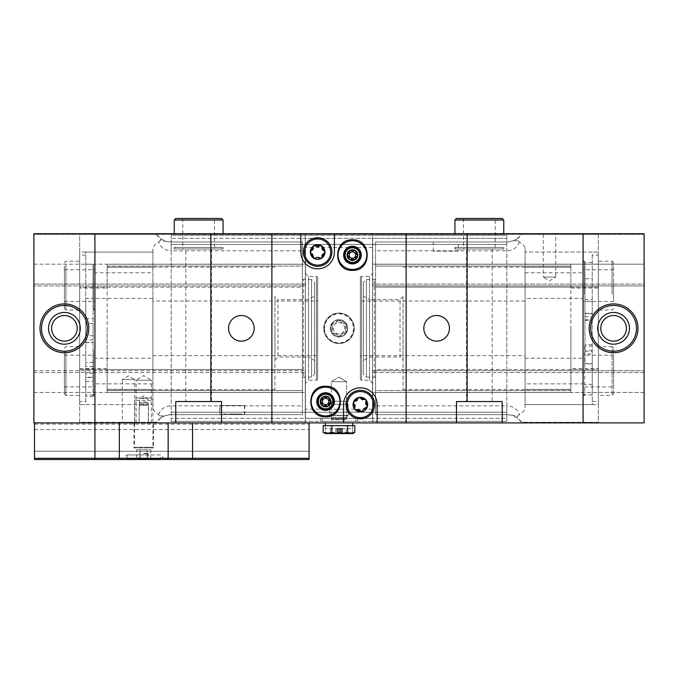 <?xml version="1.0" encoding="UTF-8"?>
<svg xmlns="http://www.w3.org/2000/svg" width="678" height="678" viewBox="0 0 678 678"><rect width="100%" height="100%" fill="white"/><g stroke="black" fill="none" stroke-linecap="round" stroke-linejoin="round"><path stroke-width="0.51" stroke-dasharray="3.39 2.54" d="M352.73 433.581L325.271 433.454L325.271 432.352L332.135 433.581L339 432.352L345.865 433.581L352.73 432.352L352.73 425.648L325.271 425.648L325.271 421.377L352.73 421.377L325.271 421.377L352.73 421.377L325.271 421.377L325.271 422.903M339 432.352L339 425.648L345.865 425.648L325.271 425.648L352.73 425.648L352.73 422.903M340.703 432.861L345.865 433.581L352.73 432.352L352.73 433.454L352.73 425.648L325.271 425.648L339 425.648L339 428.699M352.73 428.699L352.73 433.454L352.73 428.699L325.271 428.699L352.73 428.699M325.271 425.648L325.491 433.581L332.135 433.581L325.271 432.352L325.271 425.648L352.73 425.648M355.781 421.377L322.219 421.377L355.781 421.377L355.781 418.326L322.219 418.326L355.781 418.326L322.219 418.326L355.781 418.326L355.781 421.377L322.219 421.377L322.219 418.326L322.219 421.377L355.781 421.377M346.627 418.326L331.373 418.326L346.627 418.326L331.373 418.326L346.627 418.326L331.373 418.326L346.627 418.326L331.373 418.326L346.627 418.326L346.627 419.716L331.373 419.716L331.373 381.714L331.373 419.716L346.627 419.716L331.373 419.716L346.627 419.716L346.322 419.012L331.678 419.012L346.322 419.012L346.322 417.317L331.678 417.317L346.322 417.317L331.678 417.317L346.322 417.317L348.153 415.275L329.847 415.275L329.847 404.291L348.153 404.291L329.847 404.291L348.153 404.291L329.847 404.291L332.898 401.24L345.102 401.24L332.898 401.24L345.102 401.24L348.153 404.291L348.153 415.275L329.847 415.275L348.153 415.275L348.153 404.291L345.102 401.24L332.898 401.24L329.847 404.291L329.847 415.275L348.153 415.275L329.847 415.275L347.729 415.521L330.271 415.521L347.729 415.521L346.322 417.317L346.322 419.012L331.678 419.012L331.678 417.317L330.271 415.521L331.678 417.317L331.678 419.012L346.322 419.012L346.627 419.716L346.627 381.714L331.373 381.714L346.627 381.714L346.627 418.326M337.297 432.869L332.135 433.581L337.288 433.581L326.762 433.581L330.356 432.352L335.839 433.581M340.703 433.454L346.178 432.352L350.509 433.581L354.831 432.352M337.297 428.699L342.17 428.699M346.178 432.352L346.178 425.648M354.831 425.648L323.169 425.648M335.83 428.699L335.83 433.454M330.356 432.352L330.356 425.648M323.169 432.352L326.762 433.581L325.271 433.581M137.024 397.884L150.448 397.884L137.024 397.884L134.583 400.325L134.583 447.31L152.889 447.31L153.499 447.921L143.736 447.921L153.499 447.921L153.499 422.903L143.736 422.903L153.499 422.903M166.924 459.515L168.144 458.294L168.144 422.903L133.973 422.903L133.973 447.921L143.736 447.921L133.973 447.921L134.583 447.31L152.889 447.31L152.889 400.325L134.583 400.325L152.889 400.325L150.448 397.884M143.736 459.515L165.093 459.515L143.736 459.515M143.736 458.294L148.007 458.294L143.736 458.294M143.736 453.684L148.007 453.684L143.736 453.684M143.736 453.413L148.465 453.413L143.736 453.413M309.1 422.903L34.51 422.903L34.51 459.515L34.51 429.615L34.51 451.234L34.51 429.615L34.51 451.234L309.1 451.234L309.1 429.615L309.1 459.515L309.1 422.903L168.144 422.903M34.51 429.615L309.1 429.615L34.51 429.615M34.51 451.234L309.1 451.234L309.1 459.515L309.1 451.234L34.51 451.234L34.51 459.515L309.1 459.515L309.1 451.234L34.51 451.234L34.51 459.515L309.1 459.515L34.51 459.515L309.1 459.515L34.51 459.515L34.51 451.234M160.517 458.904L126.956 458.904L160.517 458.904L160.517 454.938L143.736 454.938L160.517 454.938L165.093 459.515M126.956 458.904L126.956 454.938L143.736 454.938L126.956 454.938L122.379 459.515M139.16 422.903L139.16 405.461L139.812 403.02A6.916 6.916 0 0 1 147.66 403.02L139.812 403.02L147.66 403.02L148.312 405.461L139.16 405.461L148.312 405.461L148.312 422.903L139.16 422.903L148.312 422.903M133.973 422.903L34.51 422.903M147.262 458.904L140.21 458.904L150.779 458.904L147.262 458.904L147.262 449.751L140.21 449.751L140.21 458.904L136.693 458.904L140.21 458.904L140.21 449.751L150.779 449.751L147.262 449.751L147.262 458.904M150.779 449.751L150.779 458.904M136.693 449.751L140.21 449.751L136.693 449.751L136.693 458.904M34.51 424.123L309.1 424.123M34.51 458.294L309.1 458.294M120.548 459.515L119.328 458.294M352.424 263.903A8.806 8.806 0 0 1 343.619 255.097A8.806 8.806 0 0 1 352.424 246.292A8.806 8.806 0 0 1 361.23 255.097A8.806 8.806 0 0 1 352.424 263.903M325.576 410.351A8.806 8.806 0 0 1 316.77 401.546A8.806 8.806 0 0 1 325.576 392.74A8.806 8.806 0 0 1 334.381 401.546A8.806 8.806 0 0 1 325.576 410.351M152.889 328.322L152.889 389.341L152.889 328.322M107.124 328.322L107.124 389.536L107.124 328.322M525.111 328.322L525.111 389.341L525.111 328.322M570.876 328.322L570.876 389.536L570.876 328.322M323.745 328.322A15.255 15.255 0 0 0 339 343.577A15.255 15.255 0 0 0 354.255 328.322A15.255 15.255 0 0 0 339 313.067A15.255 15.255 0 0 0 323.745 328.322A15.255 15.255 0 0 0 339 343.577A15.255 15.255 0 0 0 354.255 328.322A15.255 15.255 0 0 0 339 313.067A15.255 15.255 0 0 0 323.745 328.322A15.255 15.255 0 0 0 339 343.577A15.255 15.255 0 0 0 354.255 328.322A15.255 15.255 0 0 0 339 313.067A15.255 15.255 0 0 0 323.745 328.322M324.508 328.322A14.492 14.492 0 0 0 339 342.814A14.492 14.492 0 0 0 353.492 328.322A14.492 14.492 0 0 0 339 313.829A14.492 14.492 0 0 0 324.508 328.322M330.305 328.322A8.695 8.695 0 0 0 339 337.017A8.695 8.695 0 0 0 347.695 328.322A8.695 8.695 0 0 0 339 319.626A8.695 8.695 0 0 0 330.305 328.322M345.136 328.322L346.178 325.881C344.814 327.516 344.814 329.135 346.178 330.762L346.45 332.627L344.704 333.322L346.653 331.864L345.136 328.322M344.704 323.321L346.653 324.779L346.45 324.016A8.602 8.602 0 0 0 339 319.719L340.483 320.88C341.204 322.881 342.61 323.694 344.704 323.321L346.45 324.016A8.602 8.602 0 0 1 339 336.924L337.517 335.763C338.508 337.254 339.5 337.254 340.483 335.763L339 336.924A8.602 8.602 0 0 1 331.55 332.627L331.822 330.762C331.017 332.364 331.508 333.22 333.296 333.322L331.55 332.627A8.602 8.602 0 0 1 331.55 324.016L333.296 323.321C335.39 323.694 336.796 322.881 337.517 320.88C338.5 319.389 339.492 319.389 340.483 320.88C341.204 322.881 342.61 323.694 344.704 323.321M331.822 325.881C331.017 324.287 331.508 323.431 333.296 323.321C335.39 323.694 336.796 322.881 337.517 320.88L339 319.719A8.602 8.602 0 0 0 331.55 324.016L332.864 328.322L331.822 330.762L332.864 328.322L331.822 325.881M344.704 328.322A5.704 5.704 0 0 0 339 322.618A5.704 5.704 0 0 0 333.296 328.322A5.704 5.704 0 0 0 339 334.025A5.704 5.704 0 0 0 344.704 328.322M185.84 248.996L211.468 248.996L185.84 248.996L185.84 401.546L211.468 401.546L185.84 401.546M211.468 248.996L211.468 401.546M466.532 248.996L492.16 248.996L466.532 248.996L466.532 401.546L492.16 401.546L466.532 401.546M492.16 248.996L492.16 401.546M77.224 328.322A12.814 12.814 0 0 0 64.41 315.507A12.814 12.814 0 0 0 51.596 328.322A12.814 12.814 0 0 0 64.41 341.136A12.814 12.814 0 0 0 77.224 328.322M626.404 328.322A12.814 12.814 0 0 0 613.59 315.507A12.814 12.814 0 0 0 600.776 328.322A12.814 12.814 0 0 0 613.59 341.136A12.814 12.814 0 0 0 626.404 328.322M151.363 422.903L151.363 380.189L136.108 380.189L143.736 375.604L151.363 380.189L136.108 380.189L136.108 422.903L151.363 422.903L136.108 422.903M148.465 422.903L148.465 404.596L139.007 404.596L148.465 404.596L139.465 404.325L148.007 404.325L148.007 398.495L139.465 398.495L143.736 395.927L148.007 398.495L139.465 398.495L139.007 422.903L148.465 422.903L139.007 422.903M254.182 328.322A12.814 12.814 0 0 0 241.368 315.507A12.814 12.814 0 0 0 228.554 328.322A12.814 12.814 0 0 0 241.368 341.136A12.814 12.814 0 0 0 254.182 328.322M449.446 328.322A12.814 12.814 0 0 0 436.632 315.507A12.814 12.814 0 0 0 423.818 328.322A12.814 12.814 0 0 0 436.632 341.136A12.814 12.814 0 0 0 449.446 328.322M152.889 301.015L152.889 355.628L152.889 301.015L316.423 301.015A1.22 1.22 0 0 0 317.643 299.795L317.643 356.848L317.643 299.795M152.889 355.628L316.423 355.628A1.22 1.22 0 0 1 317.643 356.848M525.111 355.628L525.111 301.015L525.111 355.628L361.577 355.628A1.22 1.22 0 0 0 360.357 356.848L360.357 299.795L360.357 356.848M525.111 301.015L361.577 301.015A1.22 1.22 0 0 1 360.357 299.795M317.643 277.675L317.643 378.968L317.643 277.675A1.22 1.22 0 0 0 316.423 276.454L308.49 276.454L305.439 273.404L305.439 383.24L305.439 273.404M317.643 378.968A1.22 1.22 0 0 1 316.423 380.189L308.49 380.189L308.49 276.454L308.49 380.189L305.439 383.24M360.357 378.968L360.357 277.675L360.357 378.968A1.22 1.22 0 0 0 361.577 380.189L369.51 380.189L372.561 383.24L372.561 273.404L372.561 383.24M360.357 277.675A1.22 1.22 0 0 1 361.577 276.454L369.51 276.454L369.51 380.189L369.51 276.454L372.561 273.404M311.448 250.623L310.321 252.046L312.355 253.886M313.406 248.385L313.312 247.394L314.711 245.512L315.779 245.97M318.694 246.546L319.507 245.97M321.974 247.394L320.575 245.512M322.931 250.207L324.965 252.046L323.838 253.47M316.609 257.538L313.956 258.369M317.643 266.327A14.28 14.28 0 0 0 331.923 252.046A14.28 14.28 0 0 0 317.643 237.766M369.832 415.283A14.28 14.28 0 0 0 371.044 395.121A14.28 14.28 0 0 0 350.882 393.91M354.772 407.639L354.874 409.453L357.62 409.478M354.755 404.673L354.026 403.986L353.831 401.647L354.933 401.283M357.492 399.783L357.721 398.808M360.51 398.24L358.213 397.766M363.094 399.715L365.84 399.74L365.942 401.554M363.23 409.393L361.789 411.775M597.835 346.958A24.408 24.408 0 0 0 632.227 344.077A24.408 24.408 0 0 0 629.345 309.685A24.408 24.408 0 0 0 594.953 312.566A24.408 24.408 0 0 0 597.835 346.958A24.408 24.408 0 0 1 603.318 306.185A24.408 24.408 0 0 1 637.998 328.322A24.408 24.408 0 0 1 597.835 346.958M603.352 340.441A15.865 15.865 0 0 1 601.471 318.084A15.865 15.865 0 0 1 623.828 316.202A15.865 15.865 0 0 1 625.709 338.559A15.865 15.865 0 0 1 603.352 340.441M352.424 269.48A14.382 14.382 0 0 0 366.806 255.097A14.382 14.382 0 0 0 352.424 240.715A14.382 14.382 0 0 0 338.042 255.097A14.382 14.382 0 0 0 352.424 269.48M350.67 259.462L349.501 259.564L349.128 258.462M347.763 255.759L347.865 253.928M349.517 251.394L351.162 250.563M351.611 250.962L355.348 250.631M355.721 251.733L357.086 254.436L356.984 256.267M355.331 258.801L353.687 259.632M348.255 261.479A7.628 7.628 0 0 0 360.052 255.097A7.628 7.628 0 0 0 348.797 248.385A7.628 7.628 0 0 0 348.255 261.479M325.576 415.928A14.382 14.382 0 0 0 339.958 401.546A14.382 14.382 0 0 0 325.576 387.163A14.382 14.382 0 0 0 311.194 401.546A14.382 14.382 0 0 0 325.576 415.928M323.821 405.91L322.652 406.012L322.279 404.91M320.914 402.207L321.016 400.376M322.669 397.842L324.313 397.011M324.762 397.41L327.33 397.181M328.499 397.079L330.237 400.884L330.135 402.715M328.483 405.249L326.838 406.08M333.203 401.546A7.628 7.628 0 0 1 321.406 407.927A7.628 7.628 0 0 1 321.948 394.833A7.628 7.628 0 0 1 333.203 401.546M45.121 343.271A24.408 24.408 0 0 0 79.36 347.611A24.408 24.408 0 0 0 83.699 313.372A24.408 24.408 0 0 0 49.46 309.032A24.408 24.408 0 0 0 45.121 343.271A24.408 24.408 0 0 1 56.511 305.227A24.408 24.408 0 0 1 88.818 328.322A24.408 24.408 0 0 1 45.121 343.271M51.867 338.042A15.865 15.865 0 0 1 54.689 315.779A15.865 15.865 0 0 1 76.953 318.601A15.865 15.865 0 0 1 74.131 340.865A15.865 15.865 0 0 1 51.867 338.042M454.938 233.741L503.754 233.741L454.938 233.741M495.211 218.486L463.481 218.486L495.211 218.486L495.211 248.996L463.481 248.996L495.211 248.996M463.481 218.486L463.481 248.996M174.246 233.741L223.062 233.741L174.246 233.741M214.519 218.486L182.789 218.486L214.519 218.486L214.519 248.996L182.789 248.996L214.519 248.996M182.789 218.486L182.789 248.996M494.847 422.903L516.204 422.903L494.847 422.843M518.339 422.903L543.358 422.903L518.339 422.843M445.115 422.903L466.091 422.843L445.115 422.843M447.022 422.903L467.998 422.903L447.022 422.843M448.166 422.843L469.142 422.843L448.166 422.903M339 377.129L346.627 381.714L331.373 381.714L346.627 381.714L339 377.129L331.373 381.714L339 377.129M339 421.377L320.694 421.377L339 421.377M339 418.326L320.694 418.326L339 418.326M506.805 418.326L506.805 244.419L506.805 421.377L506.805 418.326L372.714 418.326L372.714 421.377L305.286 421.377L305.286 418.326L171.195 418.326L506.805 418.326L506.805 421.377L171.195 421.377L171.195 244.419L171.195 418.326M372.561 409.173L305.439 409.173L305.439 418.326L372.561 418.326L372.561 238.317L506.805 238.317L171.195 238.317L171.195 235.266L171.195 244.419L171.195 238.317L372.561 238.317L372.561 285.913L644.1 285.913L644.1 233.741L33.9 233.741L33.9 234.351L644.1 234.351L33.9 234.351L33.9 422.903L644.1 422.903L644.1 370.73L372.714 370.73L372.714 418.326L305.286 418.326L305.286 370.73L305.286 422.903L305.286 421.377L171.195 421.377M506.805 421.377L372.714 421.377L372.714 422.843L372.561 370.73L644.1 370.73L644.1 392.452L372.561 392.452L644.1 392.452L644.1 372.561L372.561 372.561L644.1 372.561L644.1 284.082L372.561 284.082L644.1 284.082L644.1 264.191L372.561 264.191L644.1 264.191L644.1 285.913L372.561 285.913L372.561 264.191L372.561 418.326L305.439 418.326L305.439 284.082L33.9 284.082L305.439 284.082L305.439 264.191L305.439 285.913L33.9 285.913L305.286 285.913L305.286 235.266L372.714 235.266L372.714 285.913L372.714 234.351L372.714 235.266L506.805 235.266L506.805 244.419L506.805 238.317M305.439 409.173L305.439 247.47L372.561 247.47M305.439 247.47L305.439 238.317L372.561 238.317L305.439 238.317L305.439 285.913L305.286 234.351L305.286 235.266L171.195 235.266L506.805 235.266M171.195 235.266L171.195 238.317M464.947 422.903L446.641 422.903L464.947 422.903M551.595 422.843L566.85 422.903L551.595 422.843M565.325 422.903L566.85 422.903L565.325 422.903M541.222 422.903L542.747 422.903L541.222 422.903M471.049 422.843L492.406 422.843L471.049 422.843M474.1 422.903L471.049 422.903L474.1 422.903M486.304 422.903L477.151 422.903L486.304 422.903M175.772 218.486L221.536 218.486M174.246 220.011L223.062 220.011M456.464 218.486L502.229 218.486M454.938 220.011L503.754 220.011M365.959 404.52L367.29 406.944M321.279 258.403L321.881 255.708M554.096 422.903L557.375 422.903M557.375 422.843L554.18 422.903M554.18 422.843L550.917 422.903M550.917 422.843L554.096 422.843M554.282 422.843L549.502 422.843L554.282 422.903M539.612 422.843L547.477 422.903L539.612 422.903M547.477 422.843L545.663 422.843L547.477 422.843M544.714 422.843L538.196 422.843L544.714 422.903M536.476 422.843L532.052 422.903L536.476 422.843M525.23 422.903L528.501 422.903M528.501 422.843L525.314 422.903M525.314 422.843L522.043 422.903M522.043 422.843L525.23 422.843M525.408 422.843L520.628 422.843L525.408 422.903M514.119 422.903L517.399 422.903M517.399 422.843L514.204 422.903M514.204 422.843L510.941 422.903M510.941 422.843L514.119 422.843M514.305 422.843L509.525 422.843L514.305 422.903M496.499 422.843L492.075 422.903L496.499 422.843M484.88 422.843L478.227 422.843L484.88 422.903M488.524 422.843L479.643 422.843L488.524 422.903M476.592 422.843L469.549 422.843L476.592 422.903M468.939 422.843L469.549 422.903L468.939 422.843M460.311 422.903L463.693 422.903M463.693 422.843L460.396 422.903M460.608 422.843L465.108 422.843L460.608 422.903M457.235 422.843L457.828 422.903L457.235 422.843M442.497 422.843L449.15 422.843L442.497 422.903M434.013 422.843L440.675 422.843L434.013 422.903M428.199 422.903L422.792 422.903M422.792 422.843L428.199 422.843M426.335 422.843L419.835 422.843L426.335 422.903M420.445 422.843L419.835 422.903L420.445 422.843M431.233 422.843L430.632 422.903L431.233 422.843M377.137 422.903L377.137 404.596A16.78 16.78 0 0 0 360.357 387.816A16.78 16.78 0 0 0 343.577 404.596L343.577 422.903M300.863 233.741L300.863 252.046A16.78 16.78 0 0 0 317.643 268.827A16.78 16.78 0 0 0 334.424 252.046L334.424 233.741M210.858 233.741L210.858 401.546M94.92 233.741L94.92 422.903M467.142 401.546L467.142 233.741M583.08 233.741L583.08 422.903M406.122 422.903L406.122 233.741M271.878 422.903L271.878 233.741M502.229 422.903L502.229 401.546L456.464 401.546L456.464 422.903M221.536 422.903L221.536 401.546L175.772 401.546L175.772 422.903M33.9 264.191L305.439 264.191L33.9 264.191M33.9 372.561L305.439 372.561L33.9 372.561M33.9 392.452L305.439 392.452L33.9 392.452M33.9 370.73L305.439 370.73L33.9 370.73M340.483 335.763C341.204 333.762 342.61 332.949 344.704 333.322C342.61 332.949 341.204 333.762 340.483 335.763M333.296 333.322C335.39 332.949 336.796 333.762 337.517 335.763C336.796 333.762 335.39 332.949 333.296 333.322M223.062 248.996L223.062 247.47L174.246 247.47L223.062 247.47L221.536 248.996L175.772 248.996L174.246 247.47L174.246 248.996L223.062 248.996L174.246 248.996M175.772 248.996L221.536 248.996M503.754 248.996L503.754 247.47L454.938 247.47L503.754 247.47L502.229 248.996L456.464 248.996L454.938 247.47L454.938 248.996L503.754 248.996L454.938 248.996M456.464 248.996L502.229 248.996M82.496 314.304A22.883 22.883 0 0 1 78.428 346.407A22.883 22.883 0 0 1 46.324 342.339A22.883 22.883 0 0 1 50.392 310.236A22.883 22.883 0 0 1 82.496 314.304M88.818 328.322A24.408 24.408 0 0 0 64.41 303.914A24.408 24.408 0 0 0 40.002 328.322A24.408 24.408 0 0 0 64.41 352.73A24.408 24.408 0 0 0 88.818 328.322M628.362 310.846A22.883 22.883 0 0 1 631.065 343.093A22.883 22.883 0 0 1 598.818 345.797A22.883 22.883 0 0 1 596.115 313.55A22.883 22.883 0 0 1 628.362 310.846M637.998 328.322A24.408 24.408 0 0 0 613.59 303.914A24.408 24.408 0 0 0 589.182 328.322A24.408 24.408 0 0 0 613.59 352.73A24.408 24.408 0 0 0 637.998 328.322M331.373 328.322A7.628 7.628 0 0 0 339 335.949A7.628 7.628 0 0 0 346.627 328.322A7.628 7.628 0 0 0 339 320.694A7.628 7.628 0 0 0 331.373 328.322A7.628 7.628 0 0 0 339 335.949A7.628 7.628 0 0 0 346.627 328.322A7.628 7.628 0 0 0 339 320.694A7.628 7.628 0 0 0 331.373 328.322M330.457 328.322A8.543 8.543 0 0 1 339 319.779A8.543 8.543 0 0 1 347.543 328.322A8.543 8.543 0 0 0 339 319.779A8.543 8.543 0 0 0 330.457 328.322A8.543 8.543 0 0 0 339 336.864A8.543 8.543 0 0 0 347.543 328.322A8.543 8.543 0 0 1 339 336.864A8.543 8.543 0 0 1 330.457 328.322M612.065 294.218L612.065 261.2L612.065 294.218M598.335 276.997L598.335 310.016L598.335 276.997M613.59 293.676L613.59 262.725L613.59 293.676M583.08 280.014L583.08 301.473L583.08 280.014M613.59 280.014L613.59 301.473L613.59 280.014M613.59 393.918L613.59 348.153L613.59 393.918L612.065 395.444L612.065 346.627L598.335 346.627L598.335 395.444L598.335 346.627M613.59 348.153L612.065 346.627L612.065 395.444L598.335 395.444M613.59 386.901L613.59 355.17L613.59 386.901L583.08 386.901L583.08 355.17L583.08 386.901M613.59 355.17L583.08 355.17M375.612 378.358A1.22 1.22 0 0 0 374.392 377.137L374.392 279.506L374.392 377.137L366.459 377.137L366.459 279.506L374.392 279.506A1.22 1.22 0 0 0 375.612 278.285L375.612 378.358L375.612 278.285M363.408 282.556L363.408 374.087L366.459 377.137L366.459 279.506L363.408 282.556L363.408 374.087M403.071 360.052L403.071 296.591L403.071 360.052L400.02 357.001L400.02 299.642L400.02 357.001L369.51 357.001L369.51 299.642L363.408 296.116L363.408 360.526L363.408 296.116M403.071 296.591L400.02 299.642L369.51 299.642L369.51 357.001L363.408 360.526M458.294 251.131L433.276 251.131L458.294 251.131L458.294 241.978L433.276 241.978L458.294 241.978M433.276 251.131L433.276 241.978M543.264 234.351L543.264 277.065L555.774 277.065L549.519 280.819L543.264 277.065L555.774 277.065L555.774 234.351L543.264 234.351L555.774 234.351M592.233 255.097L592.233 401.546L592.233 255.097L598.335 255.097L598.335 401.546L598.335 255.097M592.233 401.546L598.335 401.546M525.111 298.422L525.111 272.793L525.111 298.422L583.08 298.422L583.08 272.793L583.08 298.422M525.111 272.793L583.08 272.793M525.111 383.85L525.111 358.221L525.111 383.85L583.08 383.85L583.08 358.221L583.08 383.85M525.111 358.221L583.08 358.221M403.071 328.322L403.071 389.536L403.071 328.322M584.911 307.151L584.911 313.694L584.911 307.151M592.233 307.151L592.233 313.694L592.233 307.151M592.233 357.069L592.233 363.603L592.233 357.069M584.911 357.069L584.911 363.603L584.911 357.069M592.233 278.7L592.233 394.901L592.233 363.916L584.911 363.916L584.911 262.488L584.911 278.7L592.233 278.7L592.233 353.984L584.911 353.984L584.911 313.278L592.233 313.278M518.145 240.665L513.119 240.851L516.789 239.012L519.314 241.995C523.069 244.3 525.001 246.419 525.111 248.351L525.111 408.292C524.992 410.232 523.06 412.351 519.314 414.648L518.145 415.978L506.805 414.665L375.612 414.665L506.805 414.665A18.306 18.306 0 0 1 521.67 422.292L598.335 422.292L598.335 369.51L375.612 369.51L375.612 390.553L570.876 390.553L570.876 392.384L570.876 390.553L375.612 390.553L375.612 241.978L375.612 414.665L375.612 369.51L570.876 369.51L570.876 368.595L598.335 368.595L598.335 369.51L570.876 369.51L570.876 390.553L570.876 266.09L570.876 287.133L598.335 287.133L598.335 288.048L570.876 288.048L570.876 368.595M570.876 288.048L570.876 287.133L375.612 287.133L598.335 287.133L598.335 234.351L521.67 234.351L516.789 239.012M570.876 266.09L570.876 264.259L570.876 266.09L375.612 266.09L570.876 266.09M375.612 390.553L375.612 392.384L375.612 390.553M375.612 266.09L375.612 264.259L375.612 266.09M375.612 264.259L570.876 264.259L375.612 264.259M570.876 392.384L375.612 392.384L570.876 392.384M598.335 288.048L598.335 368.595M592.233 363.916L592.233 353.984M584.911 363.916L584.911 353.984M584.911 313.278L584.911 278.7M513.119 240.851L506.805 241.978A18.306 18.306 0 0 0 521.67 234.351L598.335 234.351L598.335 252.046L525.111 252.046L592.233 252.046L592.233 404.596L525.111 404.596L598.335 404.596L598.335 422.292L521.67 422.292L516.789 417.631L513.119 415.792M518.145 415.978L516.789 417.631M506.805 414.665L506.805 405.859C513.204 406.147 517.373 409.08 519.314 414.648M375.612 241.978L506.805 241.978L375.612 241.978M525.111 248.351L525.111 408.292M519.314 241.995C517.365 247.572 513.195 250.504 506.805 250.784L375.612 250.784M592.233 404.596L598.335 404.596L598.335 252.046L592.233 252.046M506.805 241.978L506.805 405.859L375.612 405.859M583.08 293.676L583.08 262.725L583.08 293.676M584.606 294.218L584.606 261.2L584.606 294.218M583.08 310.016L583.08 261.2L583.08 310.016L584.606 310.016L583.08 308.49M583.08 261.2L584.606 261.2L583.08 262.725M583.08 393.918L583.08 348.153L584.606 346.627L584.606 395.444L584.606 346.627L583.08 346.627L583.08 395.444L584.606 395.444L583.08 393.918L583.08 348.153M583.08 395.444L583.08 346.627M65.936 264.954L65.936 310.016L65.936 264.954M79.665 306.261L79.665 261.2L79.665 306.261M64.41 266.242L64.41 308.49L64.41 266.242M94.92 299.032L94.92 269.742L94.92 299.032M64.41 299.032L64.41 269.742L64.41 299.032M65.936 350.653L65.936 395.444L65.936 350.653M79.665 391.418L79.665 346.627L79.665 391.418M64.41 351.924L64.41 393.918L64.41 351.924M94.92 384.282L94.92 355.17L94.92 384.282M64.41 384.282L64.41 355.17L64.41 384.282M220.011 414.665L244.419 414.665L220.011 414.665L220.011 405.512L244.419 405.512L220.011 405.512M244.419 414.665L244.419 405.512M302.388 278.285A1.22 1.22 0 0 0 303.608 279.506L303.608 377.137L303.608 279.506L311.541 279.506L311.541 377.137L303.608 377.137A1.22 1.22 0 0 0 302.388 378.358L302.388 278.285L302.388 378.358M314.592 374.087L314.592 282.556L311.541 279.506L311.541 377.137L314.592 374.087L314.592 282.556M274.929 296.591L274.929 360.052L274.929 296.591L277.98 299.642L277.98 357.001L277.98 299.642L308.49 299.642L308.49 357.001L314.592 360.526L314.592 296.116L314.592 360.526M274.929 360.052L277.98 357.001L308.49 357.001L308.49 299.642L314.592 296.116M219.706 405.512L244.724 405.512L219.706 405.512L219.706 414.665L244.724 414.665L219.706 414.665M244.724 405.512L244.724 414.665M134.736 422.292L134.736 379.578L122.226 379.578L128.481 375.824L134.736 379.578L122.226 379.578L122.226 422.292L134.736 422.292L122.226 422.292M85.767 401.546L85.767 255.097L85.767 401.546L79.665 401.546L79.665 255.097L79.665 401.546M85.767 255.097L79.665 255.097M152.889 358.221L152.889 383.85L152.889 358.221L94.92 358.221L94.92 383.85L94.92 358.221M152.889 383.85L94.92 383.85M152.889 272.793L152.889 298.422L152.889 272.793L94.92 272.793L94.92 298.422L94.92 272.793M152.889 298.422L94.92 298.422M274.929 328.322L274.929 389.536L274.929 328.322M85.767 327.101L85.767 335.695L85.767 327.101M93.089 327.101L93.089 335.695L93.089 327.101M93.089 372.773L93.089 381.367L93.089 372.773M85.767 372.773L85.767 381.367L85.767 372.773M93.089 264.234L93.089 396.647L93.089 377.493L85.767 377.493L85.767 396.647L85.767 264.234L85.767 298.32L93.089 298.32L93.089 264.234L85.767 264.234M159.855 415.978L164.881 415.792L161.211 417.631L158.686 414.648C154.931 412.343 152.999 410.224 152.889 408.292L152.889 248.351C153.008 246.411 154.94 244.292 158.686 241.995L159.855 240.665L171.195 241.978L302.388 241.978L171.195 241.978A18.306 18.306 0 0 1 156.33 234.351L79.665 234.351L79.665 287.133L302.388 287.133L302.388 266.09L107.124 266.09L107.124 264.259L107.124 266.09L302.388 266.09L302.388 414.665L302.388 241.978L302.388 287.133L107.124 287.133L107.124 288.048L79.665 288.048L79.665 287.133L107.124 287.133L107.124 266.09L107.124 390.553L107.124 369.51L79.665 369.51L79.665 368.595L107.124 368.595L107.124 288.048M107.124 368.595L107.124 369.51L302.388 369.51L79.665 369.51L79.665 422.292L156.33 422.292L161.211 417.631M107.124 390.553L107.124 392.384L107.124 390.553L302.388 390.553L107.124 390.553M302.388 266.09L302.388 264.259L302.388 266.09M302.388 390.553L302.388 392.384L302.388 390.553M302.388 392.384L107.124 392.384L302.388 392.384M107.124 264.259L302.388 264.259L107.124 264.259M79.665 368.595L79.665 288.048M233.91 414.665L223.503 414.665L233.91 414.665L233.91 414.055L240.936 414.055L240.936 414.665M85.767 377.493L85.767 340L93.089 340L93.089 377.239L85.767 377.239M85.767 340L85.767 298.32M85.767 318.694L93.089 318.694L93.089 298.32M93.089 318.694L93.089 340M164.881 415.792L171.195 414.665A18.306 18.306 0 0 0 156.33 422.292L79.665 422.292L79.665 404.596L152.889 404.596L85.767 404.596L85.767 252.046L152.889 252.046L79.665 252.046L79.665 234.351L156.33 234.351L161.211 239.012L164.881 240.851M159.855 240.665L161.211 239.012M171.195 241.978L171.195 250.784C164.796 250.496 160.627 247.563 158.686 241.995M302.388 414.665L171.195 414.665L302.388 414.665M152.889 408.292L152.889 248.351M158.686 414.648C160.635 409.071 164.805 406.139 171.195 405.859L302.388 405.859M85.767 252.046L79.665 252.046L79.665 404.596L85.767 404.596M171.195 414.665L171.195 250.784L302.388 250.784M240.936 414.055L242.173 414.055L242.173 414.665M242.173 414.055L232.876 414.055L232.876 414.665M232.876 414.055L232.622 414.665M232.622 414.055L231.791 414.055L231.791 414.665M231.791 414.055L224.681 414.055L224.681 414.665M224.681 414.055L223.503 414.055L223.503 414.665M223.503 414.055L232.8 414.055L232.8 414.665M232.8 414.055L233.062 414.665M233.062 414.055L233.91 414.055M94.92 266.242L94.92 308.49L94.92 266.242M93.395 264.954L93.395 310.016L93.395 264.954M94.92 261.2L94.92 310.016L94.92 261.2L93.395 261.2L94.92 262.725M94.92 310.016L93.395 310.016L94.92 308.49M94.92 351.924L94.92 393.918L94.92 351.924M93.395 350.653L93.395 395.444L93.395 350.653M94.92 346.627L94.92 395.444L94.92 346.627L93.395 346.627L94.92 348.153M94.92 395.444L93.395 395.444L94.92 393.918M354.009 328.322A15.009 15.009 0 0 1 339 343.331A15.009 15.009 0 0 1 323.991 328.322A15.009 15.009 0 0 1 339 313.312A15.009 15.009 0 0 1 354.009 328.322M316.423 355.628L316.423 301.015L316.423 355.628M361.577 301.015L361.577 355.628L361.577 301.015M316.423 276.454L316.423 380.189L316.423 276.454M361.577 380.189L361.577 276.454L361.577 380.189M506.805 412.224L171.195 412.224L506.805 412.224M171.195 244.419L506.805 244.419L171.195 244.419M592.233 384.375L584.911 384.375M592.233 346.094L584.911 346.094M592.233 350.246L584.911 350.246M584.911 299.659L592.233 299.659M584.911 319.711L592.233 319.711M584.911 316.762L592.233 316.762M93.089 395.02L85.767 395.02M93.089 366.544L85.767 366.544M93.089 373.222L85.767 373.222M85.767 342.407L93.089 342.407M85.767 342.585L93.089 342.585L85.767 342.585M331.678 419.012L331.373 419.716L331.678 419.012M148.465 453.413L148.007 453.684L148.007 458.294L149.228 459.515M138.244 459.515L139.465 458.294L139.465 453.684L139.007 453.413M152.889 389.341L107.124 389.341M525.111 389.341L570.876 389.341M320.694 418.326L320.694 421.377L320.694 418.326M357.306 418.326L357.306 421.377L357.306 418.326M525.111 267.301L570.876 267.301M152.889 267.301L107.124 267.301M613.59 262.725L612.065 261.2L598.335 261.2M613.59 301.473L583.08 301.473M403.071 267.107L570.876 267.107M592.233 313.694L584.911 313.694M584.911 351.399L592.233 351.399M592.233 262.488L584.911 262.488M592.233 394.901L584.911 394.901M592.233 344.687L584.911 344.687M584.911 363.603L592.233 363.603M584.911 320.406L592.233 320.406M592.233 301.49L584.911 301.49M403.071 389.536L570.876 389.536M613.59 269.742L583.08 269.742M613.59 308.49L612.065 310.016L598.335 310.016M64.41 308.49L65.936 310.016L79.665 310.016M64.41 269.742L94.92 269.742M64.41 393.918L65.936 395.444L79.665 395.444M64.41 355.17L94.92 355.17M274.929 267.107L107.124 267.107M93.089 335.695L85.767 335.695M85.767 369.163L93.089 369.163M93.089 396.647L85.767 396.647M93.089 362.45L85.767 362.45M85.767 381.367L93.089 381.367M93.089 323.491L85.767 323.491M274.929 389.536L107.124 389.536M64.41 386.901L94.92 386.901M64.41 348.153L65.936 346.627L79.665 346.627M64.41 301.473L94.92 301.473M64.41 262.725L65.936 261.2L79.665 261.2"/><path stroke-width="1.02" d="M340.703 432.861L339 432.352L339 428.699M339 432.352L337.297 432.869M347.644 432.352L342.17 433.454L342.17 428.699L337.297 428.699L337.297 433.454L331.822 432.352L327.491 433.581L323.169 432.352L325.271 433.581L352.73 433.581L354.831 432.352L351.238 433.581L347.644 432.352L347.644 425.648L354.831 425.648L354.831 432.352M340.703 428.699L340.712 433.581M323.169 432.352L323.169 425.648L347.644 425.648M331.822 432.352L331.822 425.648M34.51 458.294L119.328 458.294L119.328 422.903L119.328 458.294L309.1 458.294L309.1 459.515L34.51 459.515L34.51 422.903M168.144 422.903L168.144 458.294L166.924 459.515M309.1 422.903L309.1 458.294M120.548 459.515L119.328 458.294M352.424 247.165A7.933 7.933 0 0 0 344.492 255.097A7.933 7.933 0 0 0 352.424 263.03A7.933 7.933 0 0 0 360.357 255.097A7.933 7.933 0 0 0 352.424 247.165M325.576 393.613A7.933 7.933 0 0 0 317.643 401.546A7.933 7.933 0 0 0 325.576 409.478A7.933 7.933 0 0 0 333.508 401.546A7.933 7.933 0 0 0 325.576 393.613M77.224 328.322A12.814 12.814 0 0 0 64.41 315.507A12.814 12.814 0 0 0 51.596 328.322A12.814 12.814 0 0 0 64.41 341.136A12.814 12.814 0 0 0 77.224 328.322M626.404 328.322A12.814 12.814 0 0 0 613.59 315.507A12.814 12.814 0 0 0 600.776 328.322A12.814 12.814 0 0 0 613.59 341.136A12.814 12.814 0 0 0 626.404 328.322M254.182 328.322A12.814 12.814 0 0 0 241.368 315.507A12.814 12.814 0 0 0 228.554 328.322A12.814 12.814 0 0 0 241.368 341.136A12.814 12.814 0 0 0 254.182 328.322M449.446 328.322A12.814 12.814 0 0 0 436.632 315.507A12.814 12.814 0 0 0 423.818 328.322A12.814 12.814 0 0 0 436.632 341.136A12.814 12.814 0 0 0 449.446 328.322M311.448 250.623L310.321 252.046L313.982 258.386L317.643 257.318L321.304 258.386L324.965 252.046A7.322 7.322 0 0 0 321.304 245.707L313.982 245.707A7.322 7.322 0 0 0 313.982 258.386A7.322 7.322 0 0 0 324.965 252.046L321.304 245.707A7.322 7.322 0 0 0 313.982 245.707L311.448 250.623L313.075 249.411M313.092 249.385L313.406 248.385M315.779 245.97L317.643 246.775M317.677 246.775L318.694 246.546M321.974 247.394L322.211 249.411L322.931 250.207M321.279 258.403L316.609 257.538M317.643 266.327A14.28 14.28 0 0 0 331.923 252.046A14.28 14.28 0 0 0 317.643 237.766A14.28 14.28 0 0 0 303.363 252.046A14.28 14.28 0 0 0 317.643 266.327A14.28 14.28 0 0 1 303.363 252.046A14.28 14.28 0 0 1 317.643 237.766A14.28 14.28 0 0 0 303.363 252.046A14.28 14.28 0 0 0 317.643 266.327M369.832 415.283A14.28 14.28 0 0 0 371.044 395.121A14.28 14.28 0 0 0 350.882 393.91A14.28 14.28 0 0 0 349.67 414.072A14.28 14.28 0 0 0 369.832 415.283A14.28 14.28 0 0 0 371.044 395.121A14.28 14.28 0 0 0 350.882 393.91A14.28 14.28 0 0 0 349.67 414.072A14.28 14.28 0 0 0 369.832 415.283M354.772 407.639L354.874 409.453L361.823 411.766L363.857 408.546L367.306 406.91L365.84 399.74A7.322 7.322 0 0 0 358.891 397.427L353.408 402.283A7.322 7.322 0 0 0 361.823 411.766A7.322 7.322 0 0 0 365.84 399.74L358.891 397.427A7.322 7.322 0 0 0 353.408 402.283L354.772 407.639L355.187 405.656M355.187 405.622L354.755 404.673M354.933 401.283L356.857 400.647M356.882 400.63L357.492 399.783M360.51 398.24L362.027 399.596M362.052 399.605L363.094 399.715M367.29 406.944L363.23 409.393M629.345 309.685A24.408 24.408 0 0 1 632.227 344.077A24.408 24.408 0 0 1 597.835 346.958A24.408 24.408 0 0 1 594.953 312.566A24.408 24.408 0 0 1 629.345 309.685M603.352 340.441A15.865 15.865 0 0 1 601.471 318.084A15.865 15.865 0 0 1 623.828 316.202A15.865 15.865 0 0 1 625.709 338.559A15.865 15.865 0 0 1 603.352 340.441M628.362 310.846A22.883 22.883 0 0 1 631.065 343.093A22.883 22.883 0 0 1 598.818 345.797A22.883 22.883 0 0 1 596.115 313.55A22.883 22.883 0 0 1 628.362 310.846M352.424 263.903A8.806 8.806 0 0 0 361.23 255.097A8.806 8.806 0 0 0 352.424 246.292A8.806 8.806 0 0 0 343.619 255.097A8.806 8.806 0 0 0 352.424 263.903M352.424 269.48A14.382 14.382 0 0 0 366.806 255.097A14.382 14.382 0 0 0 352.424 240.715A14.382 14.382 0 0 0 338.042 255.097A14.382 14.382 0 0 0 352.424 269.48M348.933 256.648L347.763 255.759L349.128 258.462L349.026 256.818M349.331 252.852L349.517 251.394L347.865 253.928L349.238 253.013M351.162 250.563L350.018 250.335A5.339 5.339 0 0 1 357.755 255.394A5.339 5.339 0 0 1 354.831 259.86L357.755 255.394L356.543 254.182L355.348 250.631L351.611 250.962M354.179 252.419A3.204 3.204 0 0 0 349.746 253.343A3.204 3.204 0 0 0 350.67 257.776A3.204 3.204 0 0 0 355.103 256.852A3.204 3.204 0 0 0 354.179 252.419M349.128 258.462L349.501 259.564L354.831 259.86A5.339 5.339 0 0 1 347.094 254.801L347.763 255.759M356.416 248.987A7.297 7.297 0 0 1 358.535 259.089A7.297 7.297 0 0 1 348.433 261.208A7.297 7.297 0 0 1 346.314 251.106A7.297 7.297 0 0 1 356.416 248.987M344.797 255.097A7.628 7.628 0 0 1 352.424 247.47A7.628 7.628 0 0 1 360.052 255.097A7.628 7.628 0 0 1 352.424 262.725A7.628 7.628 0 0 1 344.797 255.097M325.576 410.351A8.806 8.806 0 0 0 334.381 401.546A8.806 8.806 0 0 0 325.576 392.74A8.806 8.806 0 0 0 316.77 401.546A8.806 8.806 0 0 0 325.576 410.351M325.576 415.928A14.382 14.382 0 0 0 339.958 401.546A14.382 14.382 0 0 0 325.576 387.163A14.382 14.382 0 0 0 311.194 401.546A14.382 14.382 0 0 0 325.576 415.928M322.084 403.096L320.914 402.207L322.279 404.91L322.177 403.266M322.482 399.3L322.669 397.842L321.016 400.376L322.389 399.461M324.313 397.011L323.169 396.783A5.339 5.339 0 0 1 330.906 401.842A5.339 5.339 0 0 1 327.983 406.308L330.906 401.842L329.694 400.63L328.499 397.079L327.33 397.181L328.499 397.079M327.33 398.867A3.204 3.204 0 0 0 322.898 399.791A3.204 3.204 0 0 0 323.821 404.224A3.204 3.204 0 0 0 328.254 403.3A3.204 3.204 0 0 0 327.33 398.867M322.279 404.91L322.652 406.012L327.983 406.308A5.339 5.339 0 0 1 320.245 401.249L320.914 402.207M329.567 395.435A7.297 7.297 0 0 1 331.686 405.537A7.297 7.297 0 0 1 321.584 407.656A7.297 7.297 0 0 1 319.465 397.554A7.297 7.297 0 0 1 329.567 395.435M317.948 401.546A7.628 7.628 0 0 1 325.576 393.918A7.628 7.628 0 0 1 333.203 401.546A7.628 7.628 0 0 1 325.576 409.173A7.628 7.628 0 0 1 317.948 401.546M83.699 313.372A24.408 24.408 0 0 1 79.36 347.611A24.408 24.408 0 0 1 45.121 343.271A24.408 24.408 0 0 1 49.46 309.032A24.408 24.408 0 0 1 83.699 313.372M51.867 338.042A15.865 15.865 0 0 1 54.689 315.779A15.865 15.865 0 0 1 76.953 318.601A15.865 15.865 0 0 1 74.131 340.865A15.865 15.865 0 0 1 51.867 338.042M82.496 314.304A22.883 22.883 0 0 1 78.428 346.407A22.883 22.883 0 0 1 46.324 342.339A22.883 22.883 0 0 1 50.392 310.236A22.883 22.883 0 0 1 82.496 314.304M454.938 220.011L456.464 218.486L502.229 218.486L503.754 220.011L454.938 220.011L454.938 233.741M503.754 220.011L503.754 233.741M174.246 220.011L175.772 218.486L221.536 218.486L223.062 220.011L174.246 220.011L174.246 233.741M223.062 220.011L223.062 233.741M321.016 400.376L320.245 401.249A5.339 5.339 0 0 1 323.169 396.783L322.669 397.842M327.33 397.181L324.762 397.41M326.838 406.08L325.364 405.342M325.177 405.342L323.821 405.91M330.135 402.715L328.762 403.63M328.669 403.791L328.483 405.249M347.865 253.928L347.094 254.801A5.339 5.339 0 0 1 350.018 250.335L349.517 251.394M353.687 259.632L352.213 258.894M352.026 258.894L350.67 259.462M355.348 250.631L355.721 251.733M356.984 256.267L355.611 257.182M355.518 257.343L355.331 258.801M358.213 397.766L357.721 398.808M365.942 401.554L365.527 403.537M365.527 403.571L365.959 404.52M358.687 409.597L361.789 411.775M358.662 409.588L357.62 409.478M320.575 245.512L319.507 245.97M323.838 253.47L322.211 254.682M322.194 254.708L321.881 255.708M312.355 253.886L313.956 258.369M271.878 233.741L271.878 422.903L343.577 422.903L343.577 404.596A16.78 16.78 0 0 1 360.357 387.816A16.78 16.78 0 0 1 377.137 404.596L377.137 422.903L406.122 422.903L406.122 233.741L334.424 233.741L334.424 252.046A16.78 16.78 0 0 1 317.643 268.827A16.78 16.78 0 0 1 300.863 252.046L300.863 233.741L94.92 233.741L94.92 422.903L175.772 422.903L175.772 401.546L210.858 401.546L210.858 233.741M334.424 233.741L300.863 233.741M343.577 422.903L377.137 422.903M467.142 233.741L467.142 401.546L502.229 401.546L502.229 422.903L583.08 422.903L583.08 233.741L406.122 233.741M467.142 401.546L456.464 401.546L456.464 422.903L502.229 422.903M175.772 422.903L221.536 422.903L221.536 401.546L210.858 401.546M94.92 233.741L33.9 233.741L33.9 422.903L94.92 422.903L94.92 459.515M583.08 233.741L644.1 233.741L644.1 422.903L583.08 422.903M271.878 422.903L221.536 422.903M456.464 422.903L406.122 422.903M192.552 422.903L192.552 459.515M317.643 265.106A13.06 13.06 0 0 0 330.703 252.046A13.06 13.06 0 0 0 317.643 238.987A13.06 13.06 0 0 0 304.583 252.046A13.06 13.06 0 0 0 317.643 265.106M369.018 414.368A13.06 13.06 0 0 0 370.129 395.935A13.06 13.06 0 0 0 351.696 394.825A13.06 13.06 0 0 0 350.585 413.258A13.06 13.06 0 0 0 369.018 414.368M352.73 425.648L352.73 422.903M325.271 425.648L325.271 422.903M352.424 239.843C372.103 238.902 372.103 271.293 352.424 270.353C332.745 271.293 332.745 238.902 352.424 239.843M325.576 386.291C345.255 385.35 345.255 417.741 325.576 416.8C305.897 417.741 305.897 385.35 325.576 386.291"/></g></svg>
